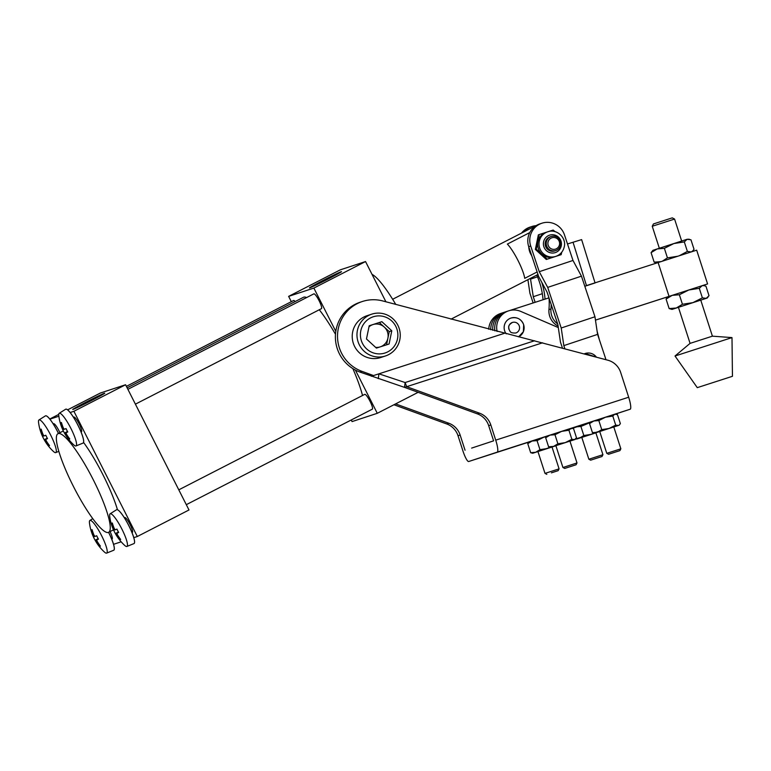 <?xml version="1.0" encoding="UTF-8"?>
<svg xmlns="http://www.w3.org/2000/svg" width="771" height="771" viewBox="0 0 771 771"><rect width="100%" height="100%" fill="white"/><g stroke="black" fill="none" stroke-linecap="round" stroke-linejoin="round"><path stroke-width="1.16" d="M539.228 234.557L538.351 234.847L535.353 249.409L546.302 259.461L553.077 257.283L561.143 254.671L547.179 259.172L536.231 249.12L539.228 234.557L546.417 232.235A12.934 12.702 71.8 0 0 546.35 232.264A12.934 12.702 71.8 0 0 541.917 254.083A12.934 12.702 71.8 0 0 554.436 256.839L555.785 256.386C560.305 254.738 563.129 251.548 564.256 246.836C566.618 237.584 556.575 228.447 547.699 231.811A12.934 12.702 71.8 0 0 543.285 253.659A12.934 12.702 71.8 0 0 555.785 256.386M549.839 247.828A5.946 5.84 -108.2 0 1 549.376 239.444A5.946 5.84 -108.2 0 1 557.645 239.058A5.946 5.84 -108.2 0 1 558.108 247.452A5.946 5.84 -108.2 0 1 549.839 247.828M548.644 248.975A7.392 7.257 -108.2 0 1 551.178 236.504A7.392 7.257 -108.2 0 1 558.329 238.085A7.392 7.257 -108.2 0 1 555.795 250.556A7.392 7.257 -108.2 0 1 548.644 248.975M551.178 236.504L550.108 236.861A7.392 7.257 71.8 0 0 547.574 249.332A7.392 7.257 71.8 0 0 554.725 250.903L555.795 250.556M584.196 353.899A10.168 9.975 -108.2 0 1 596.417 357.156M541.926 223.214A18.109 17.781 -108.2 0 1 564.449 234.798L572.988 260.463L539.247 271.7L530.708 246.026A18.109 17.781 -108.2 0 1 541.926 223.214L539.931 223.869A18.109 17.781 71.8 0 0 528.723 246.681L538.63 276.471L547.092 292.17L557.857 324.533L560.469 342.151L562.454 348.097M605.852 359.681A18.109 17.781 71.8 0 0 605.283 357.532L597.583 334.383L594.961 316.765L581.45 276.163L547.709 287.39L561.221 328.003L594.961 316.765M572.988 260.463L581.45 276.163M539.247 271.7L547.709 287.39M561.221 328.003L563.832 345.62L597.583 334.383M563.832 345.62L564.873 348.743M564.054 240.697L563.726 239.685M548.191 231.666L553.192 230.057L555.091 231.657M561.143 254.671L561.751 252.223M535.353 249.409L536.231 249.12M546.302 259.461L547.179 259.172M521.591 233.064A18.109 17.781 -108.2 0 1 529.976 227.137L531.971 226.481A18.109 17.781 71.8 0 0 524.087 231.782M536.115 225.662A18.109 17.781 71.8 0 0 531.971 226.481M527.904 279.68L529.918 293.24L533.147 302.955M535.141 302.309L533.281 296.71L530.419 278.379M530.66 279.092L537.493 276.818M533.281 296.71L542.331 293.693M531.691 255.625A16.634 16.326 -108.2 0 1 528.771 246.845M557.645 323.916A16.634 16.326 -108.2 0 1 550.947 308.94L548.952 309.595A16.634 16.326 -108.2 0 0 558.079 326.075M588.678 285.029L586.712 285.665M573.036 242.248L581.633 239.617L595.067 282.967L586.471 285.598L573.036 242.248L567.504 243.964M586.471 285.598L696.676 250.17L707.585 283.93L703.113 285.395M549.029 298.011A72.06 70.759 -108.2 0 1 548.952 309.595M545.039 299.119A72.06 70.759 71.8 0 0 541.743 282.253M536.761 275.131A72.06 70.759 -108.2 0 1 543.044 299.755M551.198 304.506A72.06 70.759 -108.2 0 1 550.947 308.94M551.41 472.845L558.146 470.667L551.41 472.845M546.822 474.329L545.001 473.394L559.071 468.855L552.017 447.016L555.91 445.763M532.674 453.261L530.67 452.693L535.681 452.278L532.674 453.261L552.017 447.016M558.31 327.569L520.791 311.426A17.743 17.415 71.8 0 0 497.112 331.453M508.947 329.39A5.542 5.445 -108.2 0 1 512.397 322.451A5.542 5.445 -108.2 0 1 519.307 326.046A5.542 5.445 -108.2 0 1 515.857 332.985C509.323 333.323 510.335 331.048 508.985 329.381C509.101 327.261 506.961 326.027 512.397 322.451M506.219 333.843A10.168 9.975 -108.2 0 1 510.951 318.066A10.168 9.975 -108.2 0 1 523.625 324.649A10.168 9.975 -108.2 0 1 518.575 336.85L523.384 331.723L523.663 324.639C521.196 318.934 516.956 316.736 510.951 318.066M590.673 460.171L601.997 456.509L590.673 460.171L588.861 459.237L602.932 454.697L595.877 432.859L575.696 438.921M608.598 454.273L619.923 450.621L608.598 454.273L606.787 453.348L620.857 448.809L613.803 426.97L593.612 433.032L592.456 432.647L597.458 432.232L601.756 429.63L598.836 420.571L593.824 420.985L589.526 423.587L592.456 432.647M564.738 468.431L576.062 464.778L564.738 468.431L562.926 467.505L576.997 462.957L569.942 441.118L550.6 447.373L548.595 446.804L553.597 446.39L550.6 447.373M380.729 346.699A11.729 11.526 71.8 0 0 387.89 338.238L389.249 331.636L391.793 330.798L381.857 321.68L369.203 325.767L366.476 338.97L376.412 348.097L389.076 344.011L391.793 330.798M375.641 347.384A11.729 11.526 71.8 0 0 379.65 347.046M397.479 338.97A19.044 18.706 71.8 0 0 382.965 316.322A19.044 18.706 71.8 0 0 360.799 330.798A19.044 18.706 71.8 0 0 375.304 353.455A19.044 18.706 71.8 0 0 397.479 338.97M399.792 339.78A22.002 21.607 71.8 0 0 371.738 314.163A22.002 21.607 71.8 0 0 364.22 351.316A22.002 21.607 71.8 0 0 399.792 339.78M371.738 314.163L366.996 315.715A22.002 21.607 71.8 0 0 359.488 352.877A22.002 21.607 71.8 0 0 380.739 357.522L385.471 355.961M527.75 443.633L532.038 441.031L529.041 442.005L527.75 443.633L530.67 452.693M550.301 447.305L535.681 452.278L539.97 449.676L537.05 440.617L532.038 441.031L543.671 437.273L537.05 440.617M546.581 436.54L543.671 437.273L546.851 436.241M555.901 445.754L547.304 448.52L539.97 449.676M615.547 414.027L630.196 409.218A11.864 2.246 -107.9 0 0 628.673 397.229L620.684 372.48A18.475 18.147 71.8 0 0 607.856 360.211L382.753 300.95A36.96 36.285 71.8 0 0 362.331 301.509L360.202 302.213A36.96 36.285 71.8 0 0 335.385 336.705A36.96 36.285 71.8 0 0 359.806 372.027L404.505 387.37L477.394 413.873A18.475 18.147 -108.2 0 1 488.689 425.659L493.594 440.848L471.65 448.096M615.711 425.12L618.4 425.476L609.09 428.474L615.711 425.12L612.791 416.07L605.457 417.217L590.827 421.959L589.526 423.587M612.791 416.07L614.757 414.22L605.457 417.217L598.836 420.571M594.46 433.215L609.09 428.474L601.756 429.63M613.803 426.98L619.074 425.264L620.366 423.636L617.446 414.576L614.757 414.22L616.28 414.191M575.927 438.622L579.532 438.13L583.83 435.519L580.91 426.459L575.898 426.874L572.863 428.464M594.162 433.148L591.164 434.362L583.83 435.519M590.432 422.392L580.91 426.459M595.877 432.868L576.535 439.104M590.711 422.084L572.448 428.348M362.331 301.509A36.96 36.285 71.8 0 0 337.515 336.011A36.96 36.285 71.8 0 0 361.927 371.333L373.53 375.554L378.927 373.829L405.132 382.541L406.654 386.676L479.514 413.179A18.475 18.147 -108.2 0 1 490.819 424.966L495.724 440.145A11.864 2.246 72.1 0 1 497.237 452.134L468.701 461.511A11.864 2.246 72.1 0 1 462.928 450.929L458.022 435.74L460.142 435.046L465.048 450.225M395.61 403.898L448.847 423.26A18.475 18.147 -108.2 0 1 460.142 435.046M393.933 404.756L446.727 423.954A18.475 18.147 -108.2 0 1 458.022 435.74M569.942 441.128L575.214 439.422L565.23 442.631L571.851 439.277L568.931 430.228L561.596 431.375L549.964 435.133L554.975 434.728L557.896 443.788L565.23 442.631L553.597 446.39L557.896 443.788M554.975 434.728L561.596 431.375L572.419 428.348L573.585 428.734L576.506 437.793L574.54 439.634L571.851 439.277M545.675 437.745L546.967 436.116L549.964 435.133L545.675 437.745L548.595 446.804M371.41 376.248L504.244 333.361M404.505 387.37L405.132 382.541L534.582 340.753M378.301 378.657L378.927 373.829L504.273 333.371M542.591 342.796L404.524 387.379M386.531 344.83L387.89 338.238A11.729 11.526 71.8 0 0 384.286 327.077L379.313 322.519L381.857 321.68M379.313 322.519L372.981 324.562A11.729 11.526 71.8 0 1 384.286 327.077L389.249 331.636M368.981 326.837A11.729 11.526 71.8 0 1 372.981 324.562L369.193 325.776M568.931 430.228L570.906 428.377L572.419 428.348M506.682 311.494A17.743 17.415 71.8 0 0 494.886 330.865A17.743 17.415 -108.2 0 1 506.682 311.494M599.452 340.021L597.12 331.27M500.707 313.46A17.743 17.415 71.8 0 0 488.737 329.227M502.702 312.804A17.743 17.415 71.8 0 0 490.703 329.747A17.743 17.415 -108.2 0 1 502.702 312.804M652.247 226.269L653.442 223.947L659.764 221.894L672.254 217.865L674.577 219.06L652.247 226.269L659.34 248.243M704.289 285.646L702.121 285.694L699.297 288.325L688.821 289.973L679.367 294.763L672.216 295.351L666.077 299.071L667.917 296.748L703.085 285.386L705.947 286.205L709.021 295.717L706.207 298.358L707.18 298.049L678.432 307.33L690.074 343.374L675.02 356.009L731.997 337.602L732.45 376.296L697.283 387.649L732.45 376.296M700.762 300.121L712.404 336.166L690.074 343.374M691.211 251.934L687.385 251.423L684.311 241.911L673.835 243.559L664.371 248.339L657.22 248.927L651.081 252.647L654.155 262.169L661.306 261.591M677.921 256.213L667.445 257.861L664.371 248.339M687.385 251.423L679.405 255.693M667.445 257.861L662.308 261.215M656.988 262.978L654.155 262.169M692.204 251.606L694.035 249.303L690.961 239.781L687.125 239.27L652.931 250.324L651.081 252.647M689.293 239.222L687.125 239.27L684.311 241.911M693.023 250.691L691.452 251.847M672.013 309.402L669.151 308.593L676.302 308.005L706.207 298.358L702.371 297.847L692.917 302.637L682.441 304.285L676.302 308.005L672.013 309.402L678.432 307.35M702.371 297.847L699.297 288.325M669.151 308.593L666.077 299.071M682.441 304.285L679.367 294.763M73.023 409.391A17.974 0.52 -26.9 0 0 90.467 401.036A17.974 0.52 -26.9 0 0 104.769 393.21A17.974 0.52 -26.9 0 0 104.442 393.268A17.974 0.52 -26.9 0 0 86.988 401.633A17.974 0.52 -26.9 0 0 72.696 409.449A17.974 0.52 -26.9 0 0 73.023 409.391M309.759 287.853A17.974 0.52 -26.9 0 0 327.203 279.488A17.974 0.52 -26.9 0 0 341.505 271.662A17.974 0.52 -26.9 0 0 341.177 271.72A17.974 0.52 -26.9 0 0 323.724 280.095A17.974 0.52 -26.9 0 0 309.431 287.911A17.974 0.52 -26.9 0 0 309.759 287.853M178.795 489.836L364.741 394.366A8.317 1.552 62.8 0 1 370.032 401.277A8.317 1.552 62.8 0 1 372.335 409.16L186.312 504.668M295.158 301.548A8.317 1.552 -117.2 0 0 293.587 300.517L126.386 386.358M335.481 334.248A64.668 12.085 -117.2 0 0 319.281 309.749M306.636 297.558A64.668 12.085 -117.2 0 0 303.417 297.307L127.128 387.813M135.407 404.158L321.43 308.651A8.317 1.552 -117.2 0 0 319.127 300.767A8.317 1.552 -117.2 0 0 313.836 293.857L127.89 389.326M81.08 432.049L81.466 431.856A8.317 1.552 -117.2 0 0 79.162 423.963A8.317 1.552 -117.2 0 0 73.871 417.053L73.486 417.256M67.511 431.5L64.456 433.071A47.436 47.436 0 0 0 73.746 444.857A18.359 3.431 -117.2 0 0 75.944 445.966A18.359 3.431 -117.2 0 0 75.982 445.946A18.359 3.431 -117.2 0 0 70.951 428.512A18.359 3.431 -117.2 0 0 59.367 413.227A18.359 3.431 -117.2 0 0 59.222 413.295A18.359 3.431 -117.2 0 0 58.798 415.752A47.436 47.436 0 0 0 62.74 429.688A47.397 1.378 153.1 0 1 62.73 429.678A46.607 45.836 -107.8 0 0 64.456 433.071A47.397 1.378 -26.9 0 0 64.456 433.08A47.397 1.378 -26.9 0 0 64.822 433.08A3.865 0.723 -117.2 0 0 65.737 434.295A47.397 46.539 71.8 0 0 69.082 439.171L69.689 438.853M67.684 431.827L66.027 432.685A3.865 0.723 -117.2 0 1 66.422 434.073A47.397 46.539 -108.2 0 0 69.766 438.95A46.607 1.426 152.7 0 1 69.39 439.075A46.607 1.426 152.7 0 1 69.082 439.171M66.027 432.685A47.397 1.378 -26.9 0 0 67.771 431.982A46.607 45.691 71.4 0 1 66.046 428.589A47.397 1.378 153.1 0 1 64.311 429.283A3.865 0.723 -117.2 0 0 63.386 428.069A47.397 46.539 -108.2 0 1 61.42 422.489A46.607 1.282 -26.4 0 1 61.044 422.614A46.607 1.282 -26.4 0 1 60.745 422.71A47.397 46.539 71.8 0 0 62.702 428.29A3.865 0.723 -117.2 0 0 63.097 429.688A47.397 1.378 153.1 0 1 62.74 429.688M75.982 445.946L83.046 443.084A19.034 3.556 -117.2 0 0 83.095 443.065L83.133 443.046A19.034 3.556 -117.2 0 0 83.133 443.046A19.034 3.556 -117.2 0 0 77.852 424.985A19.034 3.556 -117.2 0 0 65.747 409.179A19.034 3.556 -117.2 0 0 65.728 409.189A19.034 3.556 -117.2 0 0 65.66 409.228L59.222 413.295M83.095 443.065A19.034 3.556 -117.2 0 0 77.823 425.004A19.034 3.556 -117.2 0 0 65.708 409.199L65.747 409.179M73.351 486.289A55.435 10.36 62.8 0 1 57.989 433.697A55.435 10.36 62.8 0 1 93.262 479.735A55.435 10.36 62.8 0 1 108.624 532.327A55.435 10.36 62.8 0 1 73.351 486.289M83.567 442.429A55.435 10.36 62.8 0 1 102.957 474.763A55.435 10.36 62.8 0 1 117.462 509.708M98.168 538.669L95.112 540.24A47.436 47.436 0 0 0 104.403 552.026A18.359 3.431 -117.2 0 0 106.6 553.135A18.359 3.431 -117.2 0 0 106.639 553.115A18.359 3.431 -117.2 0 0 101.608 535.681A18.359 3.431 -117.2 0 0 90.024 520.396A18.359 3.431 -117.2 0 0 89.879 520.464A18.359 3.431 -117.2 0 0 89.455 522.911A47.436 47.436 0 0 0 93.397 536.857A47.397 1.378 153.1 0 1 93.387 536.847A46.607 45.836 -107.8 0 0 95.112 540.24A47.397 1.378 -26.9 0 0 95.112 540.249A47.397 1.378 -26.9 0 0 95.479 540.249A3.865 0.723 -117.2 0 0 96.394 541.464A47.397 46.539 71.8 0 0 99.738 546.34L100.346 546.022M98.341 538.996L96.683 539.845A3.865 0.723 -117.2 0 1 97.079 541.232A47.397 46.539 -108.2 0 0 100.423 546.119A46.607 1.426 152.7 0 1 100.047 546.244A46.607 1.426 152.7 0 1 99.738 546.34M96.683 539.845A47.397 1.378 -26.9 0 0 98.428 539.151A46.607 45.691 71.4 0 1 96.703 535.749A47.397 1.378 153.1 0 1 94.968 536.452A3.865 0.723 -117.2 0 0 94.043 535.238A47.397 46.539 -108.2 0 1 92.077 529.648A46.607 1.282 -26.4 0 1 91.701 529.783A46.607 1.282 -26.4 0 1 91.392 529.879A47.397 46.539 71.8 0 0 93.358 535.46A3.865 0.723 -117.2 0 0 93.754 536.847A47.397 1.378 153.1 0 1 93.397 536.857M44.207 439.74A47.436 47.436 0 0 0 53.498 451.517A18.359 3.431 -117.2 0 0 55.695 452.616A18.359 3.431 -117.2 0 0 55.734 452.606A18.359 3.431 -117.2 0 0 50.703 435.162A18.359 3.431 -117.2 0 0 39.119 419.877A18.359 3.431 -117.2 0 0 38.974 419.944A18.359 3.431 -117.2 0 0 38.55 422.402A47.436 47.436 0 0 0 42.492 436.338A47.397 1.378 153.1 0 1 42.482 436.328A46.607 45.836 -107.8 0 0 44.207 439.73A47.397 1.378 -26.9 0 0 44.207 439.74A47.397 1.378 -26.9 0 0 44.573 439.73A3.865 0.723 -117.2 0 0 45.489 440.954A47.397 46.539 71.8 0 0 48.833 445.831L49.44 445.513M58.49 433.437A19.034 3.556 -117.2 0 0 57.603 431.644A19.034 3.556 -117.2 0 0 45.46 415.858A19.034 3.556 -117.2 0 0 45.412 415.887L38.974 419.944M58.461 433.456A19.034 3.556 -117.2 0 0 57.574 431.664A19.034 3.556 -117.2 0 0 45.499 415.839A19.034 3.556 -117.2 0 0 45.479 415.848L45.46 415.858M47.436 438.477L45.778 439.335A3.865 0.723 -117.2 0 1 46.173 440.723A47.397 46.539 -108.2 0 0 49.517 445.599A46.607 1.426 152.7 0 1 49.142 445.734A46.607 1.426 152.7 0 1 48.833 445.831M45.778 439.335A47.397 1.378 -26.9 0 0 47.523 438.632A46.607 45.691 71.4 0 1 45.797 435.239A47.397 1.378 153.1 0 1 44.063 435.943A3.865 0.723 -117.2 0 0 43.137 434.728A47.397 46.539 -108.2 0 1 41.171 429.139A46.607 1.282 -26.4 0 1 40.796 429.274A46.607 1.282 -26.4 0 1 40.497 429.36A47.397 46.539 71.8 0 0 42.453 434.95A3.865 0.723 -117.2 0 0 42.848 436.338A47.397 1.378 153.1 0 1 42.492 436.338M53.238 423.905L53.623 423.713A8.317 1.552 62.8 0 1 58.914 430.623A8.317 1.552 62.8 0 1 59.907 432.714M372.027 274.36A55.435 10.36 62.8 0 1 395.745 304.41M118.416 532.019L115.361 533.58A47.436 47.436 0 0 0 124.651 545.376A18.359 3.431 -117.2 0 0 126.849 546.475A18.359 3.431 -117.2 0 0 126.887 546.456A18.359 3.431 -117.2 0 0 121.857 529.022A18.359 3.431 -117.2 0 0 110.272 513.737A18.359 3.431 -117.2 0 0 110.128 513.804A18.359 3.431 -117.2 0 0 109.704 516.262A47.436 47.436 0 0 0 113.645 530.197A47.397 1.378 153.1 0 1 113.636 530.188A46.607 45.836 -107.8 0 0 115.361 533.58A47.397 1.378 -26.9 0 0 115.361 533.59A47.397 1.378 -26.9 0 0 115.727 533.59A3.865 0.723 -117.2 0 0 116.643 534.804A47.397 46.539 71.8 0 0 119.987 539.681L120.594 539.363M126.887 546.456L133.952 543.594A19.034 3.556 -117.2 0 0 134 543.574A19.034 3.556 -117.2 0 0 128.728 525.514A19.034 3.556 -117.2 0 0 116.614 509.708A19.034 3.556 -117.2 0 0 116.566 509.737L110.128 513.804M134.038 543.555L134 543.574A19.034 3.556 -117.2 0 0 134.038 543.555A19.034 3.556 -117.2 0 0 128.757 525.504A19.034 3.556 -117.2 0 0 116.652 509.689A19.034 3.556 -117.2 0 0 116.633 509.698M118.589 532.337L116.932 533.195A3.865 0.723 -117.2 0 1 117.327 534.582A47.397 46.539 -108.2 0 0 120.671 539.459A46.607 1.426 152.7 0 1 120.295 539.594A46.607 1.426 152.7 0 1 119.987 539.681M116.932 533.195A47.397 1.378 -26.9 0 0 118.676 532.491A46.607 45.691 71.4 0 1 116.951 529.099A47.397 1.378 153.1 0 1 115.216 529.802A3.865 0.723 -117.2 0 0 114.291 528.578A47.397 46.539 -108.2 0 1 112.325 522.998A46.607 1.282 -26.4 0 1 111.949 523.123A46.607 1.282 -26.4 0 1 111.641 523.22A47.397 46.539 71.8 0 0 113.607 528.81A3.865 0.723 -117.2 0 0 114.002 530.197A47.397 1.378 153.1 0 1 113.645 530.197M124.391 517.765L124.777 517.572A8.317 1.552 62.8 0 1 130.068 524.473A8.317 1.552 62.8 0 1 132.371 532.366L131.986 532.559M113.607 528.81L114.272 528.53M117.298 534.399L116.643 534.804M115.101 529.629L114.002 530.197M115.727 533.59L118.493 532.173M335.799 331.395L313.864 288.075L288.633 296.372L291.322 301.673M351.239 419.993L352.058 421.592L377.279 413.304L355.392 370.09M362.534 395.504A64.668 12.085 -117.2 0 0 352.867 368.634M288.633 296.372L340.31 269.84L365.541 261.552L385.914 301.789M377.279 413.304L418.142 392.323M313.864 288.075L365.541 261.552M42.453 434.95L43.118 434.68M46.144 440.54L45.489 440.954M43.947 435.779L42.848 436.338M44.573 439.73L47.349 438.314M44.207 439.73L47.262 438.159M110.051 531.595A8.317 1.552 62.8 0 1 112.123 539.016L111.737 539.218M93.358 535.46L94.023 535.19M97.05 541.059L96.394 541.464M94.852 536.288L93.754 536.847M95.479 540.249L98.254 538.833M106.639 553.115L113.703 550.253A19.034 3.556 -117.2 0 0 113.751 550.224A19.034 3.556 -117.2 0 0 113.79 550.215A19.034 3.556 -117.2 0 0 108.605 532.337L113.482 529.831M113.79 550.215L113.751 550.224A19.034 3.556 -117.2 0 0 108.566 532.356M49.768 419.01L58.75 414.393M67.607 409.844L100.346 393.037L125.577 384.748L188.991 509.978L137.315 536.51L73.9 411.28L125.577 384.748M113.539 544.316L121.172 541.811M133.788 537.666L137.315 536.51M73.9 411.28L70.151 412.514M58.856 416.224L49.903 419.164M66.393 433.89L65.737 434.295M64.822 433.08L67.597 431.664M62.702 428.29L63.367 428.021M64.195 429.119L63.097 429.688M667.908 296.768L595.463 320.138M504.697 312.149A17.743 17.415 71.8 0 0 492.756 330.296A17.743 17.415 -108.2 0 1 504.697 312.149M668.235 296.642L595.463 320.129L668.235 296.642M509.265 310.665L548.971 297.847M584.813 286.272L594.402 283.179M595.463 320.119L707.566 283.94M658.135 262.612L669.035 296.372M537.127 271.961L524.723 278.331A22.176 4.144 -117.2 0 0 518.035 260.55A22.176 4.144 -117.2 0 0 507.376 244.079L529.773 232.582M561.259 245.853A9.175 9.011 71.8 0 0 554.262 234.933A9.175 9.011 71.8 0 0 543.584 241.911A9.175 9.011 71.8 0 0 550.571 252.83A9.175 9.011 71.8 0 0 561.259 245.853M530.708 246.026L528.723 246.681M495.724 440.145L628.673 397.229M468.701 461.511L529.002 442.053L468.701 461.511M571.841 428.223L572.863 427.895L571.841 428.223M497.237 452.134L630.196 409.218M359.806 372.027L361.927 371.333M479.514 413.179L477.394 413.873M490.819 424.966L488.689 425.659M446.727 423.954L448.847 423.26M532.838 228.312A22.176 4.144 -117.2 0 0 531.383 228.043L534.544 226.77M546.35 232.264L547.699 231.811M596.475 357.175L585.237 353.494M545.001 473.394L537.946 451.555M588.861 459.237L581.806 437.398M606.787 453.348L599.732 431.509M562.926 467.505L555.872 445.667M619.074 425.264L619.662 424.609M576.062 464.778L576.997 462.957M575.214 439.422L575.802 438.766M619.923 450.621L620.857 448.809M601.997 456.509L602.932 454.697M500.62 313.489L508.59 310.867M558.146 470.667L559.071 468.855M697.283 387.649L675.02 356.009M707.18 298.049L708.019 297.114M712.404 336.166L731.997 337.602M674.577 219.06L681.67 241.024M57.989 433.697L63.338 430.95M89.879 520.464L92.751 518.642M55.734 452.606L58.847 451.343M392.641 299.273L531.383 228.043M451.006 319.155L537.975 274.505"/></g></svg>
